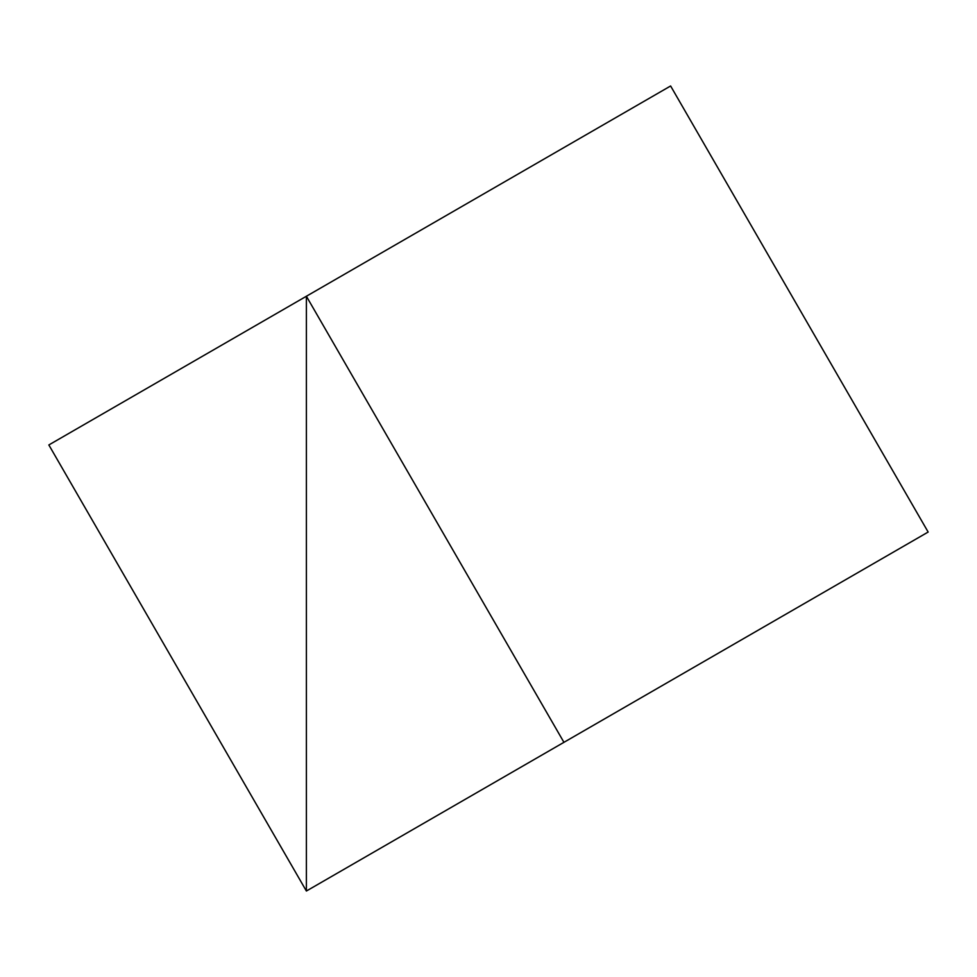<?xml version="1.0" encoding="UTF-8"?>
<svg xmlns="http://www.w3.org/2000/svg" width="977" height="977" viewBox="0 0 977 977"><rect width="100%" height="100%" fill="white"/><g stroke="black" fill="none" stroke-linecap="round" stroke-linejoin="round"><path stroke-width="1.47" d="M928.15 532.05L563.937 742.325L306.387 296.251L670.613 85.976L928.15 532.05L306.387 891.024L928.15 532.05L306.387 891.024L306.387 296.251L306.387 891.024L306.387 296.251L563.937 742.325L306.387 891.024L306.387 296.251L48.85 444.95L306.387 891.024L48.85 444.95L306.387 296.251L670.613 85.976L306.387 296.251L670.613 85.976L928.15 532.05"/></g></svg>
